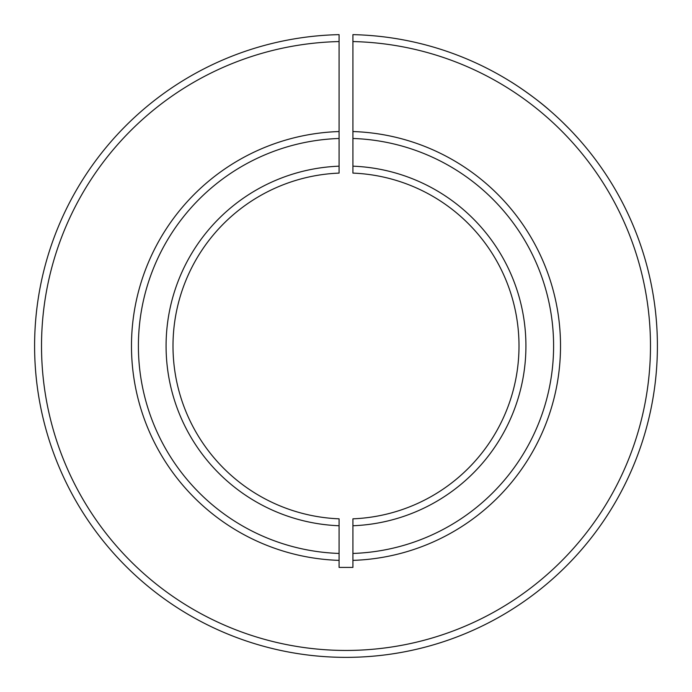 <?xml version="1.0" encoding="UTF-8"?>
<svg xmlns="http://www.w3.org/2000/svg" width="692" height="692" viewBox="0 0 692 692"><rect width="100%" height="100%" fill="white"/><g stroke="black" fill="none" stroke-linecap="round" stroke-linejoin="round"><path stroke-width="1.04" d="M339.08 41.563A304.48 304.48 0 0 0 41.52 345.965A304.48 304.48 0 0 0 346 650.445A304.48 304.48 0 0 0 650.48 345.965A304.48 304.48 0 0 0 352.92 41.563L352.92 34.635A311.4 311.4 0 0 1 657.4 345.965A311.4 311.4 0 0 1 346 657.365A311.4 311.4 0 0 1 34.6 345.965A311.4 311.4 0 0 1 339.08 34.635L339.08 173.104A173 173 0 0 0 173 345.965A173 173 0 0 0 339.08 518.827L339.08 560.373A214.52 214.52 0 0 1 131.48 345.965A214.52 214.52 0 0 1 339.08 131.549M339.08 138.478A207.6 207.6 0 0 0 138.4 345.965A207.6 207.6 0 0 0 339.08 553.444M352.92 173.104L352.92 166.175A179.92 179.92 0 0 1 525.92 345.965A179.92 179.92 0 0 1 352.92 525.747L352.92 518.827A173 173 0 0 0 519 345.965A173 173 0 0 0 352.92 173.104M562.752 122.38L569.464 129.084M573.4 133.219L578.607 138.928M549.993 110.685C536.015 98.039 513.715 83.351 510.601 81.621C513.853 83.438 536.015 98.048 549.993 110.685M339.08 525.747A179.92 179.92 0 0 1 166.08 345.965A179.92 179.92 0 0 1 339.08 166.175M339.08 560.373L339.08 567.405L352.92 567.405L352.92 553.444A207.6 207.6 0 0 0 553.6 345.965A207.6 207.6 0 0 0 352.92 138.478L352.92 41.563M352.92 553.444L352.92 525.747M352.92 166.175L352.92 138.478M352.92 131.549A214.52 214.52 0 0 1 560.52 345.965A214.52 214.52 0 0 1 352.92 560.373"/></g></svg>
